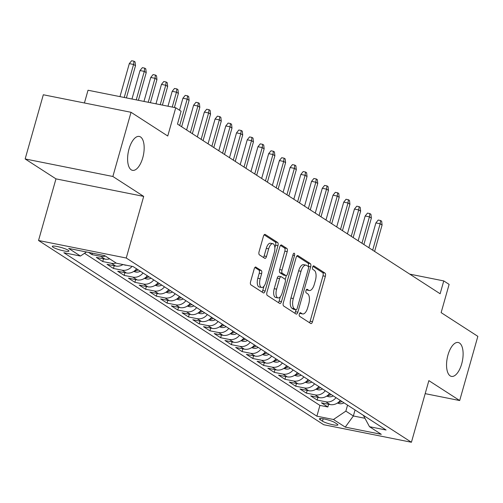 <?xml version="1.0" encoding="UTF-8"?>
<svg xmlns="http://www.w3.org/2000/svg" width="503" height="503" viewBox="0 0 503 503"><rect width="100%" height="100%" fill="white"/><g stroke="black" fill="none" stroke-linecap="round" stroke-linejoin="round"><path stroke-width="0.75" d="M299.335 314.048A1.855 0.83 101.3 0 0 299.574 316.286L310.76 323.511A2.653 1.182 101.3 0 0 310.948 323.592A2.653 1.182 101.3 0 0 312.52 321.669L325.359 276.304A2.653 1.182 101.3 0 0 325.02 273.104L313.841 265.88A1.855 0.83 101.3 0 0 313.702 265.823A1.855 0.83 101.3 0 0 312.602 267.168A1.855 0.83 101.3 0 0 312.841 269.407L314.287 270.344A8.488 3.785 101.3 0 1 315.375 280.586L314.306 284.365A8.488 3.785 101.3 0 1 309.276 290.508A8.488 3.785 101.3 0 1 308.653 290.256L307.207 289.319A1.855 0.83 101.3 0 0 307.069 289.263A1.855 0.83 101.3 0 0 305.969 290.608A1.855 0.83 101.3 0 0 306.208 292.847L307.654 293.783A8.488 3.785 101.3 0 1 308.741 304.026L307.673 307.805A8.488 3.785 101.3 0 1 302.643 313.947A8.488 3.785 101.3 0 1 302.02 313.696L300.574 312.759A1.855 0.83 101.3 0 0 300.436 312.703A1.855 0.83 101.3 0 0 299.335 314.048M142.745 157.823A17.291 7.715 101.3 0 0 139.274 136.439A17.291 7.715 101.3 0 0 129.026 148.957A17.291 7.715 101.3 0 0 132.496 170.347A17.291 7.715 101.3 0 0 142.745 157.823M461.691 363.876A17.291 7.715 101.3 0 0 458.22 342.493A17.291 7.715 101.3 0 0 447.972 355.011A17.291 7.715 101.3 0 0 451.442 376.395A17.291 7.715 101.3 0 0 461.691 363.876M53.035 247.218A8.645 1.346 -164.2 0 0 62.202 250.538A8.645 1.346 -164.2 0 0 68.942 251.085A8.645 1.346 -164.2 0 0 68.213 250.249A8.645 1.346 -164.2 0 0 59.046 246.929A8.645 1.346 -164.2 0 0 52.306 246.382A8.645 1.346 -164.2 0 0 53.035 247.218M255.958 267.093A2.653 1.182 101.3 0 0 255.769 267.011A2.653 1.182 101.3 0 0 254.197 268.935L250.595 281.661A2.653 1.182 101.3 0 0 250.934 284.861L263.352 292.884A2.653 1.182 101.3 0 0 263.541 292.966A2.653 1.182 101.3 0 0 265.112 291.042L277.952 245.678A2.653 1.182 101.3 0 0 277.612 242.477L265.194 234.455A2.653 1.182 101.3 0 0 264.999 234.373A2.653 1.182 101.3 0 0 263.427 236.297L259.083 251.67A2.653 1.182 101.3 0 0 259.416 254.87L264.735 258.303A2.653 1.182 101.3 0 0 264.924 258.385A2.653 1.182 101.3 0 0 266.496 256.461L268.659 248.84A7.092 3.163 101.3 0 1 272.859 243.704A7.092 3.163 101.3 0 1 274.286 252.475L265.836 282.34A7.092 3.163 101.3 0 1 261.629 287.477A7.092 3.163 101.3 0 1 260.202 278.706L261.61 273.726A2.653 1.182 101.3 0 0 261.277 270.526L255.555 267.011M425.18 393.648L459.685 400.545L477.85 336.35L441.131 312.627L449.122 284.384L443.765 280.919L440.131 293.758L177.471 124.071L181.099 111.232L175.742 107.768L88.025 90.238L84.422 102.977M112.867 176.484L25.15 158.954L55.971 178.867L143.688 196.396L112.867 176.484L131.032 112.288L167.751 136.011L175.742 107.768M143.688 196.396L126.247 258.02L411.423 442.256L323.712 424.727L38.536 240.491L126.247 258.02M459.685 400.545L428.864 380.633L411.423 442.256M283.321 302.806A2.653 1.182 101.3 0 0 283.661 306.006L296.078 314.029A2.653 1.182 101.3 0 0 296.273 314.105A2.653 1.182 101.3 0 0 297.845 312.187L310.678 266.823A2.653 1.182 101.3 0 0 310.338 263.622L297.921 255.599A2.653 1.182 101.3 0 0 297.732 255.518A2.653 1.182 101.3 0 0 296.16 257.435L283.321 302.806M279.712 303.454L267.294 295.437A2.653 1.182 101.3 0 1 266.955 292.237L279.794 246.866A2.653 1.182 101.3 0 1 281.366 244.948A2.653 1.182 101.3 0 1 281.561 245.024L286.873 248.457A2.653 1.182 101.3 0 1 287.213 251.657L282.007 270.061A2.653 1.182 101.3 0 0 282.346 273.261L285.874 275.537A2.653 1.182 101.3 0 0 286.062 275.619A2.653 1.182 101.3 0 0 287.634 273.695L293.054 254.543A1.855 0.83 101.3 0 1 294.154 253.198A1.855 0.83 101.3 0 1 294.532 255.493L281.479 301.618A2.653 1.182 101.3 0 1 279.907 303.535A2.653 1.182 101.3 0 1 279.712 303.454M25.15 158.954L43.315 94.759L131.032 112.288M88.597 252.412L92.005 254.612L92.414 253.172M105.366 256.058A10.808 9.526 122.9 0 1 100.663 256.341L104.951 259.114L96.299 257.385L102.731 261.541L103.499 258.825M116.086 262.987A10.808 9.526 122.9 0 1 111.383 263.27L115.671 266.037L107.02 264.308L113.452 268.464L114.219 265.747M132.069 266.357A10.808 9.526 122.9 0 1 122.103 270.193L126.391 272.966L117.74 271.236L124.172 275.393L124.939 272.676M143.034 272.991A10.808 9.526 122.9 0 1 132.823 277.122L137.112 279.894L128.46 278.165L134.892 282.321L135.659 279.599M153.755 279.913A10.808 9.526 122.9 0 1 143.544 284.05L147.832 286.817L139.18 285.088L145.612 289.244L146.379 286.528M164.475 286.842A10.808 9.526 122.9 0 1 154.264 290.973L158.552 293.746L149.9 292.017L156.332 296.173L157.099 293.456M175.195 293.771A10.808 9.526 122.9 0 1 164.984 297.902L169.272 300.668L160.62 298.939L167.053 303.095L167.826 300.379M185.915 300.693A10.808 9.526 122.9 0 1 175.704 304.824L179.999 307.597L171.341 305.868L177.773 310.024L178.546 307.308M196.635 307.622A10.808 9.526 122.9 0 1 186.431 311.753L190.719 314.52L182.061 312.791L188.493 316.947L189.266 314.23M207.355 314.545A10.808 9.526 122.9 0 1 197.151 318.676L201.439 321.448L192.787 319.719L199.219 323.875L199.987 321.159M218.076 321.474A10.808 9.526 122.9 0 1 207.871 325.604L212.159 328.377L203.508 326.648L209.94 330.804L210.707 328.082M228.802 328.396A10.808 9.526 122.9 0 1 218.591 332.533L222.879 335.3L214.228 333.571L220.66 337.727L221.427 335.011M239.522 335.325A10.808 9.526 122.9 0 1 229.311 339.456L233.599 342.229L224.948 340.5L231.38 344.656L232.147 341.939M250.243 342.254A10.808 9.526 122.9 0 1 240.032 346.385L244.32 349.151L235.668 347.422L242.1 351.578L242.867 348.862M260.963 349.176A10.808 9.526 122.9 0 1 250.752 353.307L255.04 356.08L246.388 354.351L252.82 358.507L253.587 355.791M271.683 356.105A10.808 9.526 122.9 0 1 261.472 360.236L265.76 363.009L257.108 361.273L263.541 365.43L264.314 362.713M282.403 363.028A10.808 9.526 122.9 0 1 272.192 367.159L276.487 369.931L267.829 368.202L274.261 372.358L275.034 369.642M293.123 369.957A10.808 9.526 122.9 0 1 282.919 374.087L287.207 376.86L278.549 375.131L284.981 379.287L285.754 376.571M303.843 376.879A10.808 9.526 122.9 0 1 293.639 381.016L297.927 383.783L289.275 382.054L295.707 386.21L296.474 383.493M314.564 383.808A10.808 9.526 122.9 0 1 304.359 387.939L308.647 390.712L299.995 388.982L306.428 393.139L307.195 390.422M325.29 390.737A10.808 9.526 122.9 0 1 315.079 394.868L319.367 397.634L310.716 395.905L317.148 400.061L325.799 401.79A10.808 9.526 -57.1 0 0 336.01 397.659M317.915 397.345L317.148 400.061M337.173 424.117L334.816 422.595A8.375 1.302 -164.2 0 0 325.938 419.376A8.375 1.302 -164.2 0 0 319.411 418.848A8.375 1.302 -164.2 0 0 320.115 419.659L322.473 421.181A8.375 1.302 -164.2 0 0 331.351 424.394A8.375 1.302 -164.2 0 0 337.884 424.928A8.375 1.302 -164.2 0 0 337.173 424.117M86.466 251.984L80.455 256.046L63.862 252.732L316.871 416.188L333.47 419.502L345.857 411.127L347.554 405.122M80.455 256.046L68.666 248.425L104.699 255.631L116.489 263.245L133.088 266.565L386.097 430.021L369.504 426.701L381.293 434.322L345.259 427.122L333.47 419.502M84.504 253.311L319.927 405.399L327.868 406.99L321.436 402.834L330.087 404.563A10.808 9.526 -57.1 0 0 340.298 400.432M315.079 394.868L306.428 393.139M304.359 387.939L295.707 386.21M293.639 381.016L284.981 379.287M282.919 374.087L274.261 372.358M272.192 367.159L263.541 365.43M261.472 360.236L252.82 358.507M250.752 353.307L242.1 351.578M240.032 346.385L231.38 344.656M229.311 339.456L220.66 337.727M218.591 332.533L209.94 330.804M207.871 325.604L199.219 323.875M197.151 318.676L188.493 316.947M186.431 311.753L177.773 310.024M175.704 304.824L167.053 303.095M164.984 297.902L156.332 296.173M154.264 290.973L145.612 289.244M143.544 284.05L134.892 282.321M132.823 277.122L124.172 275.393M122.103 270.193L113.452 268.464M111.383 263.27L102.731 261.541M100.663 256.341L92.005 254.612M345.857 411.127L353.364 415.975L364.958 418.295M355.061 409.97L353.364 415.975L345.259 427.122M55.971 178.867L38.536 240.491M443.765 280.919L409.731 274.122M328.635 404.274L327.868 406.99M319.927 405.399L316.871 416.188M363.355 415.327L369.504 426.701M319.367 397.634A10.808 9.526 -57.1 0 0 329.578 393.503M308.647 390.712A10.808 9.526 -57.1 0 0 318.852 386.581M297.927 383.783A10.808 9.526 -57.1 0 0 308.132 379.652M287.207 376.86A10.808 9.526 -57.1 0 0 297.411 372.729M276.487 369.931A10.808 9.526 -57.1 0 0 286.691 365.8M265.76 363.009A10.808 9.526 -57.1 0 0 275.971 358.872M255.04 356.08A10.808 9.526 -57.1 0 0 265.251 351.949M244.32 349.151A10.808 9.526 -57.1 0 0 254.531 345.02M233.599 342.229A10.808 9.526 -57.1 0 0 243.81 338.098M222.879 335.3A10.808 9.526 -57.1 0 0 233.09 331.169M212.159 328.377A10.808 9.526 -57.1 0 0 222.364 324.246M201.439 321.448A10.808 9.526 -57.1 0 0 211.644 317.318M190.719 314.52A10.808 9.526 -57.1 0 0 200.923 310.389M179.999 307.597A10.808 9.526 -57.1 0 0 190.203 303.466M169.272 300.668A10.808 9.526 -57.1 0 0 179.483 296.537M158.552 293.746A10.808 9.526 -57.1 0 0 168.763 289.615M147.832 286.817A10.808 9.526 -57.1 0 0 158.043 282.686M137.112 279.894A10.808 9.526 -57.1 0 0 147.322 275.757M126.391 272.966A10.808 9.526 -57.1 0 0 136.602 268.835M115.671 266.037A10.808 9.526 -57.1 0 0 122.965 264.54M104.951 259.114A10.808 9.526 -57.1 0 0 109.654 258.831M302.02 313.696L299.687 313.231A8.488 3.785 101.3 0 0 300.272 313.476L302.643 313.947M308.653 290.256L306.321 289.791A8.488 3.785 101.3 0 0 306.905 290.036L309.276 290.508M309.446 322.662A2.653 1.182 101.3 0 0 310.15 321.197L322.989 275.833A2.653 1.182 101.3 0 0 322.649 272.632L312.948 266.364M308.27 266.477L308.308 266.345A2.653 1.182 101.3 0 0 307.968 263.144L296.864 255.97M294.764 313.18A2.653 1.182 101.3 0 0 295.468 311.715L296.016 309.798M295.915 309.754A1.855 0.83 101.3 0 0 296.053 309.81A1.855 0.83 101.3 0 0 297.154 308.465L308.421 268.64A1.855 0.83 101.3 0 0 308.182 266.401L306.66 265.414A8.488 3.785 101.3 0 0 306.038 265.163A8.488 3.785 101.3 0 0 301.008 271.306L293.306 298.524A8.488 3.785 101.3 0 0 294.393 308.767L295.915 309.754L293.545 309.276A1.855 0.83 101.3 0 0 293.683 309.332A1.855 0.83 101.3 0 0 293.827 309.332M306.038 265.163L303.667 264.685A8.488 3.785 101.3 0 0 298.637 270.834L301.008 271.306M293.545 309.276L292.023 308.295A8.488 3.785 101.3 0 1 290.935 298.053L298.637 270.834M280.504 245.401L284.503 247.985L286.873 248.457M283.906 275.141A2.653 1.182 101.3 0 1 283.692 275.141A2.653 1.182 101.3 0 1 283.503 275.066L279.976 272.783A2.653 1.182 101.3 0 1 279.637 269.583L284.843 251.186A2.653 1.182 101.3 0 0 284.503 247.985M286.333 275.6L285.226 279.523M280.372 296.663L279.108 301.14L281.479 301.618M276.606 289.15A7.092 3.163 101.3 0 0 278.027 297.927A7.092 3.163 101.3 0 0 282.233 292.79L285.214 282.265A2.653 1.182 101.3 0 0 284.874 279.064L281.347 276.788A2.653 1.182 101.3 0 0 281.152 276.707A2.653 1.182 101.3 0 0 279.58 278.631L276.606 289.15L274.236 288.678A7.092 3.163 101.3 0 0 275.657 297.449L278.027 297.927M278.976 276.317A2.653 1.182 101.3 0 0 278.781 276.235A2.653 1.182 101.3 0 0 277.21 278.153L279.58 278.631M274.236 288.678L277.21 278.153M278.398 302.605A2.653 1.182 101.3 0 0 279.108 301.14M261.629 287.477L259.259 287.006A7.092 3.163 101.3 0 1 257.832 278.228L259.24 273.255A2.653 1.182 101.3 0 0 258.9 270.054L254.902 267.47M272.859 243.704L270.488 243.226A7.092 3.163 101.3 0 0 266.288 248.363L268.659 248.84M263.421 257.454A2.653 1.182 101.3 0 0 264.125 255.989L266.288 248.363M274.858 247.765L275.581 245.206A2.653 1.182 101.3 0 0 275.242 242.006L264.138 234.832M262.038 292.036A2.653 1.182 101.3 0 0 262.742 290.571L263.974 286.22M337.406 403.054L339.569 403.664A7.161 6.306 -57.1 0 0 343.995 402.821M338.374 402.356L339.399 402.387A7.161 6.306 -57.1 0 0 341.958 401.507M340.676 400.677A7.161 6.306 122.9 0 1 339.676 401.155M375.886 222.917L378.206 220.044L380.576 220.515L381.651 221.213L382.085 225.017L380.155 223.766L375.886 222.917L368.869 247.721M380.576 220.515L380.155 223.766L372.679 250.186M382.085 225.017L374.609 251.431M326.686 396.125L328.849 396.735A7.161 6.306 -57.1 0 0 333.275 395.899M327.654 395.433L328.679 395.459A7.161 6.306 -57.1 0 0 331.238 394.578M329.955 393.748A7.161 6.306 122.9 0 1 328.956 394.226M365.165 215.988L367.486 213.115L369.856 213.593L370.931 214.284L371.365 218.088L369.435 216.843L365.165 215.988L358.149 240.792M369.856 213.593L369.435 216.843L361.959 243.257M371.365 218.088L363.889 244.502M315.966 389.203L318.129 389.812A7.161 6.306 -57.1 0 0 322.555 388.97M316.934 388.505L317.959 388.53A7.161 6.306 -57.1 0 0 320.518 387.656M319.235 386.826A7.161 6.306 122.9 0 1 318.236 387.304M354.445 209.066L356.765 206.192L359.136 206.664L360.211 207.355L360.638 211.166L358.714 209.914L354.445 209.066L347.422 233.87M359.136 206.664L358.714 209.914L351.239 236.328M360.638 211.166L353.169 237.579M305.239 382.274L307.408 382.884A7.161 6.306 -57.1 0 0 311.835 382.041M306.214 381.576L307.239 381.607A7.161 6.306 -57.1 0 0 309.798 380.727M308.509 379.897A7.161 6.306 122.9 0 1 307.509 380.375M343.725 202.137L346.045 199.263L348.416 199.741L349.491 200.433L349.918 204.237L347.988 202.992L343.725 202.137L336.702 226.941M348.416 199.741L347.988 202.992L340.518 229.406M349.918 204.237L342.449 230.651M294.519 375.345L296.688 375.955A7.161 6.306 -57.1 0 0 301.115 375.119M295.494 374.653L296.519 374.678A7.161 6.306 -57.1 0 0 299.078 373.804M297.789 372.968A7.161 6.306 122.9 0 1 296.789 373.446M333.005 195.208L335.325 192.341L337.695 192.812L338.764 193.504L339.198 197.308L337.268 196.063L333.005 195.208L325.982 220.018M337.695 192.812L337.268 196.063L329.792 222.477M339.198 197.308L331.722 223.728M283.799 368.422L285.968 369.032A7.161 6.306 -57.1 0 0 290.394 368.19M284.773 367.724L285.798 367.756A7.161 6.306 -57.1 0 0 288.357 366.876M287.068 366.046A7.161 6.306 122.9 0 1 286.069 366.524M322.285 188.285L324.605 185.412L326.975 185.89L328.044 186.582L328.478 190.386L326.548 189.141L322.285 188.285L315.262 213.09M326.975 185.89L326.548 189.141L319.072 215.554M328.478 190.386L321.002 216.799M273.079 361.494L275.248 362.103A7.161 6.306 -57.1 0 0 279.674 361.267M274.047 360.802L275.078 360.827A7.161 6.306 -57.1 0 0 277.637 359.947M276.348 359.117A7.161 6.306 122.9 0 1 275.348 359.595M311.558 181.357L313.885 178.49L316.255 178.961L317.324 179.653L317.758 183.457L315.827 182.212L311.558 181.357L304.541 206.167M316.255 178.961L315.827 182.212L308.352 208.626M317.758 183.457L310.282 209.87M262.359 354.571L264.528 355.181A7.161 6.306 -57.1 0 0 268.954 354.338M263.327 353.873L264.358 353.905A7.161 6.306 -57.1 0 0 266.917 353.024M265.628 352.194A7.161 6.306 122.9 0 1 264.628 352.672M300.838 174.434L303.164 171.561L305.535 172.032L306.604 172.73L307.037 176.534L305.107 175.283L300.838 174.434L293.821 199.238M305.535 172.032L305.107 175.283L297.631 201.703M307.037 176.534L299.562 202.948M251.638 347.642L253.808 348.252A7.161 6.306 -57.1 0 0 258.228 347.416M252.607 346.951L253.638 346.976A7.161 6.306 -57.1 0 0 256.197 346.095M254.908 345.265A7.161 6.306 122.9 0 1 253.908 345.743M290.118 167.505L292.438 164.632L294.808 165.11L295.883 165.801L296.317 169.605L294.387 168.36L290.118 167.505L283.101 192.309M294.808 165.11L294.387 168.36L286.911 194.774M296.317 169.605L288.841 196.019M240.918 340.72L243.081 341.33A7.161 6.306 -57.1 0 0 247.507 340.487M241.886 340.022L242.911 340.047A7.161 6.306 -57.1 0 0 245.47 339.173M244.188 338.337A7.161 6.306 122.9 0 1 243.188 338.821M279.398 160.583L281.718 157.709L284.088 158.181L285.163 158.873L285.597 162.683L283.667 161.432L279.398 160.583L272.381 185.387M284.088 158.181L283.667 161.432L276.191 187.845M285.597 162.683L278.121 189.097M230.198 333.791L232.361 334.401A7.161 6.306 -57.1 0 0 236.787 333.558M231.166 333.093L232.191 333.124A7.161 6.306 -57.1 0 0 234.75 332.244M233.467 331.414A7.161 6.306 122.9 0 1 232.468 331.892M268.677 153.654L270.998 150.781L273.368 151.258L274.443 151.95L274.877 155.754L272.947 154.509L268.677 153.654L261.661 178.458M273.368 151.258L272.947 154.509L265.471 180.923M274.877 155.754L267.401 182.168M219.478 326.862L221.641 327.472A7.161 6.306 -57.1 0 0 226.067 326.636M220.446 326.17L221.471 326.195A7.161 6.306 -57.1 0 0 224.03 325.322M222.747 324.485A7.161 6.306 122.9 0 1 221.748 324.963M257.957 146.725L260.277 143.858L262.648 144.33L263.723 145.021L264.15 148.825L262.226 147.58L257.957 146.725L250.934 171.536M262.648 144.33L262.226 147.58L254.751 173.994M264.15 148.825L256.681 175.245M208.758 319.939L210.92 320.549A7.161 6.306 -57.1 0 0 215.347 319.707M209.726 319.242L210.751 319.273A7.161 6.306 -57.1 0 0 213.31 318.393M212.021 317.563A7.161 6.306 122.9 0 1 211.027 318.041M247.237 139.803L249.557 136.929L251.928 137.407L253.003 138.099L253.43 141.903L251.5 140.658L247.237 139.803L240.214 164.607M251.928 137.407L251.5 140.658L244.03 167.071M253.43 141.903L245.961 168.316M198.031 313.011L200.2 313.621A7.161 6.306 -57.1 0 0 204.627 312.784M199.006 312.319L200.031 312.344A7.161 6.306 -57.1 0 0 202.59 311.464M201.301 310.634A7.161 6.306 122.9 0 1 200.301 311.112M236.517 132.874L238.837 130.007L241.207 130.478L242.276 131.17L242.71 134.974L240.78 133.729L236.517 132.874L229.494 157.678M241.207 130.478L240.78 133.729L233.31 160.143M242.71 134.974L235.234 161.388M187.311 306.088L189.48 306.698A7.161 6.306 -57.1 0 0 193.906 305.855M188.285 305.39L189.31 305.422A7.161 6.306 -57.1 0 0 191.869 304.541M190.58 303.711A7.161 6.306 122.9 0 1 189.581 304.189M225.797 125.951L228.117 123.078L230.487 123.549L231.556 124.247L231.99 128.051L230.06 126.8L225.797 125.951L218.774 150.755M230.487 123.549L230.06 126.8L222.584 153.22M231.99 128.051L224.514 154.465M176.591 299.159L178.76 299.769A7.161 6.306 -57.1 0 0 183.186 298.933M177.565 298.468L178.59 298.493A7.161 6.306 -57.1 0 0 181.149 297.613M179.86 296.783A7.161 6.306 122.9 0 1 178.861 297.26M215.07 119.022L217.397 116.149L219.767 116.627L220.836 117.318L221.27 121.122L219.339 119.877L215.07 119.022L208.053 143.827M219.767 116.627L219.339 119.877L211.864 146.291M221.27 121.122L213.794 147.536M165.871 292.23L168.04 292.84A7.161 6.306 -57.1 0 0 172.466 292.004M166.839 291.539L167.87 291.564A7.161 6.306 -57.1 0 0 170.429 290.69M169.14 289.854A7.161 6.306 122.9 0 1 168.14 290.338M204.35 112.1L206.676 109.226L209.047 109.698L210.116 110.39L210.55 114.194L208.619 112.949L204.35 112.1L197.333 136.904M209.047 109.698L208.619 112.949L201.143 139.362M210.55 114.194L203.074 140.614M155.15 285.308L157.32 285.918A7.161 6.306 -57.1 0 0 161.74 285.075M156.119 284.61L157.15 284.641A7.161 6.306 -57.1 0 0 159.709 283.761M158.42 282.931A7.161 6.306 122.9 0 1 157.42 283.409M193.63 105.171L195.95 102.298L198.327 102.775L199.395 103.467L199.829 107.271L197.899 106.026L193.63 105.171L186.613 129.975M198.327 102.775L197.899 106.026L190.423 132.44M199.829 107.271L192.353 133.685M144.43 278.379L146.593 278.989A7.161 6.306 -57.1 0 0 151.019 278.153M145.398 277.687L146.423 277.713A7.161 6.306 -57.1 0 0 148.982 276.839M147.7 276.002A7.161 6.306 122.9 0 1 146.7 276.48M182.91 98.242L185.23 95.375L187.6 95.847L188.675 96.538L189.109 100.342L187.179 99.097L182.91 98.242L179.527 110.214M187.6 95.847L187.179 99.097L179.703 125.511M189.109 100.342L181.633 126.762M133.71 271.457L135.873 272.066A7.161 6.306 -57.1 0 0 140.299 271.224M134.678 270.759L135.703 270.79A7.161 6.306 -57.1 0 0 138.262 269.91M136.979 269.08A7.161 6.306 122.9 0 1 135.98 269.558M172.189 91.32L174.51 88.446L176.88 88.924L177.955 89.616L178.389 93.42L176.459 92.168L172.189 91.32L167.977 106.215M176.88 88.924L176.459 92.168L172.24 107.07M178.389 93.42L174.403 107.497M123.191 264.584L125.153 265.138A7.161 6.306 -57.1 0 0 126.404 265.226M161.469 84.391L163.789 81.524L166.16 81.995L167.235 82.687L167.662 86.491L165.739 85.246L161.469 84.391L155.974 103.819M166.16 81.995L165.739 85.246L160.237 104.668M167.662 86.491L162.4 105.102M150.749 77.468L153.069 74.595L155.44 75.066L156.515 75.764L156.942 79.568L155.012 78.317L150.749 77.468L143.971 101.417M155.44 75.066L155.012 78.317L148.234 102.272M156.942 79.568L150.397 102.7M140.029 70.539L142.349 67.666L144.719 68.144L145.788 68.836L146.222 72.639L144.292 71.395L140.029 70.539L131.968 99.022M144.719 68.144L144.292 71.395L136.238 99.871M146.222 72.639L138.394 100.304M129.309 63.617L131.629 60.744L133.999 61.215L135.068 61.907L135.502 65.711L133.572 64.466L129.309 63.617L119.966 96.62M133.999 61.215L133.572 64.466L124.235 97.475M135.502 65.711L126.391 97.903M325.799 401.79L330.087 404.563M323.152 418.798L322.473 421.181M320.436 418.527L320.115 419.659M322.649 272.632L325.02 273.104M322.989 275.833L325.359 276.304M310.15 321.197L312.52 321.669M297.518 255.518L297.921 255.599M307.968 263.144L310.338 263.622M308.308 266.345L310.678 266.823M295.468 311.715L297.845 312.187M290.935 298.053L293.306 298.524M292.023 308.295L294.393 308.767M281.158 244.948L281.561 245.024M284.843 251.186L287.213 251.657M279.637 269.583L282.007 270.061M279.976 272.783L282.346 273.261M283.503 275.066L285.874 275.537M292.878 255.166L294.532 255.493M258.9 270.054L261.277 270.526M259.24 273.255L261.61 273.726M257.832 278.228L260.202 278.706M264.125 255.989L266.496 256.461M264.792 234.373L265.194 234.455M275.242 242.006L277.612 242.477M275.581 245.206L277.952 245.678M262.742 290.571L265.112 291.042M337.959 402.677L339.424 403.62M339.758 401.117L339.399 402.387M327.239 395.748L328.704 396.697M329.037 394.195L328.679 395.459M316.519 388.819L317.984 389.768M318.317 387.266L317.959 388.53M305.799 381.896L307.264 382.846M307.597 380.343L307.239 381.607M295.072 374.968L296.544 375.917M296.877 373.415L296.519 374.678M284.352 368.045L285.823 368.988M286.157 366.492L285.798 367.756M273.632 361.116L275.103 362.066M275.437 359.563L275.078 360.827M262.912 354.194L264.377 355.137M264.716 352.634L264.358 353.905M252.192 347.265L253.657 348.214M253.99 345.712L253.638 346.976M241.471 340.336L242.936 341.286M243.27 338.783L242.911 340.047M230.751 333.414L232.216 334.363M232.549 331.861L232.191 333.124M220.031 326.485L221.496 327.434M221.829 324.932L221.471 326.195M209.311 319.562L210.776 320.505M211.109 318.009L210.751 319.273M198.584 312.633L200.056 313.583M200.389 311.08L200.031 312.344M187.864 305.711L189.335 306.654M189.669 304.152L189.31 305.422M177.144 298.782L178.615 299.731M178.949 297.229L178.59 298.493M166.424 291.853L167.889 292.803M168.228 290.3L167.87 291.564M155.704 284.931L157.169 285.88M157.502 283.378L157.15 284.641M144.983 278.002L146.448 278.951M146.782 276.449L146.423 277.713M134.263 271.079L135.728 272.022M136.062 269.52L135.703 270.79M124.675 264.88L125.008 265.1M293.683 309.332L296.053 309.81M283.692 275.141L286.062 275.619M278.781 276.235L281.152 276.707"/></g></svg>
